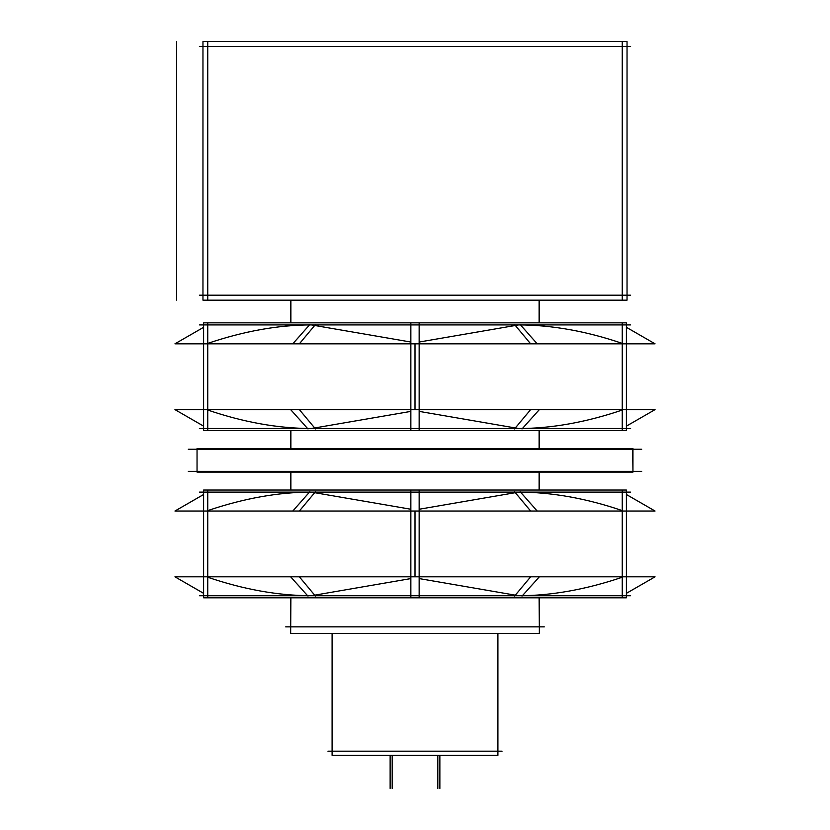 <?xml version="1.0" encoding="UTF-8"?>
<svg xmlns="http://www.w3.org/2000/svg" width="830" height="830" viewBox="0 0 830 830"><rect width="100%" height="100%" fill="white"/><g stroke="black" fill="none" stroke-linecap="round" stroke-linejoin="round"><path stroke-width="1.25" d="M332.093 751.192L332.093 633.466M497.741 633.466L497.907 751.192M290.635 626.826L290.635 597.808M290.635 490.032L290.635 472.114M290.635 448.522L290.635 430.614M290.635 322.829L290.635 300.17M539.365 300.17L539.365 322.829M539.365 430.614L539.365 448.522M539.365 472.114L539.365 490.032M539.116 597.808L539.365 626.826M632.958 449.269L632.958 471.378L632.958 449.269M197.042 449.269L197.042 471.378L197.042 449.269M502.057 751.192L327.943 751.192M497.907 633.466L497.907 755.341L332.093 755.341L332.259 633.466M285.665 626.826L544.335 626.826M539.365 597.808L539.365 633.466L290.635 633.466L290.884 597.808M290.884 490.032L290.884 472.114M290.884 448.522L290.884 430.614M290.884 322.829L290.884 300.17M539.116 490.032L539.116 472.114M539.116 448.522L539.116 430.614M539.116 322.829L539.116 300.17M630.561 295.2L199.439 295.2M630.561 46.47L199.439 46.47M207.728 300.17L207.728 41.5M627.044 300.17L627.044 41.5L202.956 41.5L202.956 300.17L627.044 300.17M622.272 41.5L622.272 300.17M630.561 492.107L199.439 492.107M203.589 494.524L174.954 511.031L299.36 511.031L315.493 491.692M207.728 490.032L207.728 597.808M203.589 593.315L174.954 576.819L299.36 576.819L315.493 596.148M630.561 595.743L199.439 595.743M419.15 490.032L419.15 597.808L203.589 597.808L203.589 490.032L419.15 490.032M309.849 491.692L292.803 511.031L417.511 511.031M520.151 491.692L537.197 511.031L412.489 511.031M626.411 490.032L626.411 597.808L410.85 597.808L410.85 490.032L626.411 490.032M514.507 596.148L530.64 576.819L655.046 576.819L626.411 593.315M622.272 597.808L622.272 490.032M514.507 491.692L530.64 511.031L655.046 511.031L626.411 494.524M522.008 596.148L539.355 576.819L290.645 576.819L307.992 596.148M188.327 449.269L641.673 449.269M197.042 448.522L632.958 448.522L632.958 472.114L197.042 472.114L197.042 448.522M632.522 448.522L632.958 472.114L632.522 448.522M188.327 471.378L641.673 471.378M630.561 324.904L199.439 324.904M203.589 327.321L174.954 343.827L299.36 343.827L315.493 324.489M207.728 322.829L207.728 430.614M203.589 426.122L174.954 409.615L299.36 409.615L315.493 428.954M630.561 428.539L199.439 428.539M419.15 322.829L419.15 430.614L203.589 430.614L203.589 322.829L419.15 322.829M309.849 324.489L292.803 343.827L417.511 343.827M520.151 324.489L537.197 343.827L412.489 343.827M626.411 322.829L626.411 430.614L410.85 430.614L410.85 322.829L626.411 322.829M514.507 428.954L530.64 409.615L655.046 409.615L626.411 426.122M622.272 430.614L622.272 322.829M514.507 324.489L530.64 343.827L655.046 343.827L626.411 327.321M522.008 428.954L539.355 409.615L290.645 409.615L307.992 428.954M439.869 755.341L439.869 788.5L439.869 755.341M390.131 755.341L390.131 788.5M176.645 300.17L176.645 41.5L176.645 300.17M437.804 755.341L437.804 788.5L437.804 755.341M392.196 755.341L392.196 788.5L392.196 755.341M311.364 595.743C278.123 595.639 243.574 589.466 207.728 577.224C243.574 589.466 278.123 595.639 311.364 595.743L410.85 578.583L311.364 595.743M415 576.819L415 511.031L415 576.819M207.728 510.616C244.062 498.301 278.6 492.128 311.364 492.107L410.85 509.257L311.364 492.107C278.6 492.128 244.062 498.301 207.728 510.616M419.15 509.257L518.636 492.107C551.877 492.2 586.426 498.374 622.272 510.616C586.426 498.374 551.877 492.2 518.636 492.107L419.15 509.257M622.272 577.224C585.939 589.549 551.4 595.712 518.636 595.743L419.15 578.583L518.636 595.743C551.4 595.712 585.939 589.549 622.272 577.224M311.364 428.539C278.123 428.436 243.574 422.273 207.728 410.03C243.574 422.273 278.123 428.436 311.364 428.539L410.85 411.389L311.364 428.539M415 409.615L415 343.827L415 409.615M207.728 343.413C244.062 331.097 278.6 324.924 311.364 324.904L410.85 342.053L311.364 324.904C278.6 324.924 244.062 331.097 207.728 343.413M419.15 342.053L518.636 324.904C551.877 325.007 586.426 331.17 622.272 343.413C586.426 331.17 551.877 325.007 518.636 324.904L419.15 342.053M622.272 410.03C585.939 422.346 551.4 428.519 518.636 428.539L419.15 411.389L518.636 428.539C551.4 428.519 585.939 422.346 622.272 410.03M203.589 494.493L174.954 511.031L203.589 494.493M203.589 593.346L174.954 576.819L203.589 593.346M626.411 593.346L655.046 576.819L626.411 593.346M626.411 494.493L655.046 511.031L626.411 494.493M203.589 327.3L174.954 343.827L203.589 327.3M203.589 426.143L174.954 409.615L203.589 426.143M626.411 426.143L655.046 409.615L626.411 426.143M626.411 327.3L655.046 343.827L626.411 327.3"/></g></svg>
